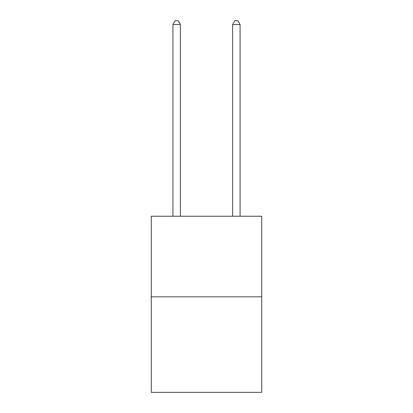<?xml version="1.0" encoding="UTF-8"?>
<svg xmlns="http://www.w3.org/2000/svg" width="413" height="413" viewBox="0 0 413 413"><rect width="100%" height="100%" fill="white"/><g stroke="black" fill="none" stroke-linecap="round" stroke-linejoin="round"><path stroke-width="0.62" d="M261.723 296.828L261.723 216.231L151.277 216.231L151.277 392.35L261.723 392.35L261.723 296.828L151.277 296.828M180.383 216.231L180.383 24.532L172.918 24.532L172.918 216.231M172.918 24.532L175.158 20.65L178.142 20.65L180.383 24.532M240.082 216.231L240.082 24.532L232.617 24.532L232.617 216.231M232.617 24.532L234.858 20.65L237.842 20.65L240.082 24.532"/></g></svg>
